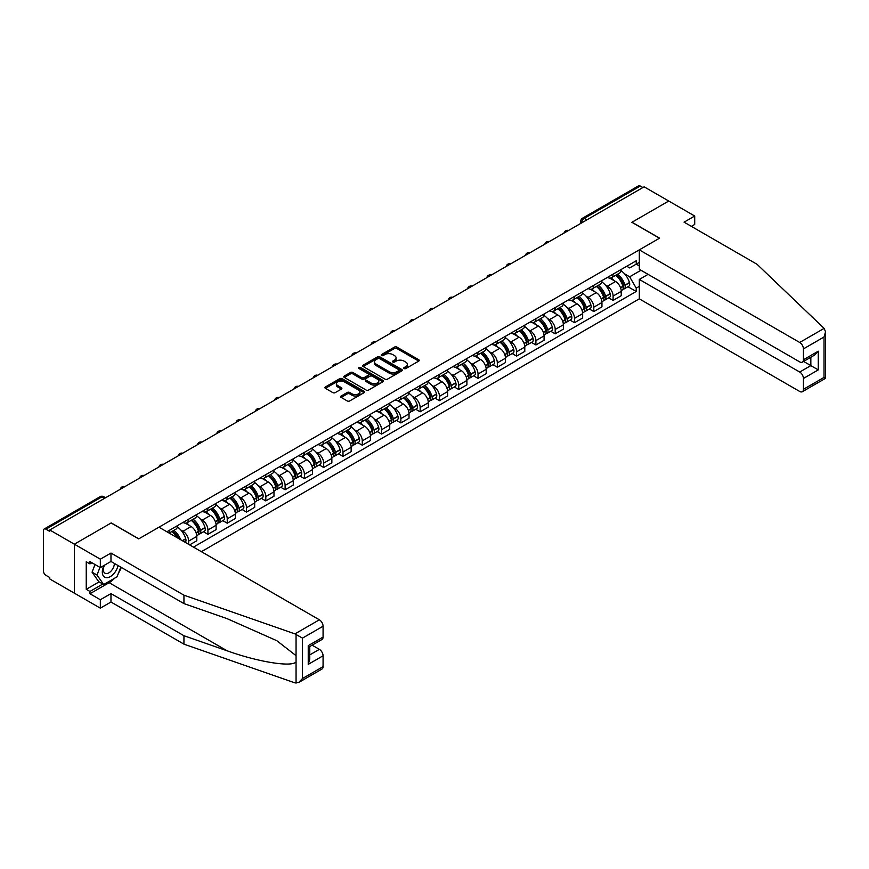 <?xml version="1.0" encoding="UTF-8"?>
<svg xmlns="http://www.w3.org/2000/svg" width="869" height="869" viewBox="0 0 869 869"><rect width="100%" height="100%" fill="white"/><g stroke="black" fill="none" stroke-linecap="round" stroke-linejoin="round"><path stroke-width="1.3" d="M404.118 368.554A1.206 0.695 0 0 0 405.812 368.554L418.717 361.113A1.716 0.988 0 0 0 419.216 360.407A1.716 0.988 0 0 0 418.717 359.712L396.861 347.089A1.716 0.988 0 0 0 394.439 347.089L381.534 354.541A1.206 0.695 0 0 0 383.24 355.519L384.902 354.563A5.496 3.172 0 0 1 392.679 354.563L394.493 355.606A5.496 3.172 0 0 1 396.101 357.854A5.496 3.172 0 0 1 394.493 360.092L392.831 361.059A1.206 0.695 0 0 0 394.526 362.036L396.199 361.08A5.496 3.172 0 0 1 403.966 361.08L405.78 362.123A5.496 3.172 0 0 1 407.398 364.372A5.496 3.172 0 0 1 405.78 366.609L404.118 367.576A1.206 0.695 0 0 0 404.118 368.554L404.118 367.576M341.148 396.014A1.716 0.988 0 0 0 340.637 396.709A1.716 0.988 0 0 0 341.148 397.415L347.274 400.957A1.716 0.988 0 0 0 349.696 400.957L364.024 392.679A1.716 0.988 0 0 0 364.524 391.984A1.716 0.988 0 0 0 364.024 391.278L342.18 378.667A1.716 0.988 0 0 0 339.746 378.667L325.419 386.933A1.716 0.988 0 0 0 324.919 387.639A1.716 0.988 0 0 0 325.419 388.334L332.827 392.614A1.716 0.988 0 0 0 335.26 392.614L341.387 389.073A1.716 0.988 0 0 0 341.886 388.378A1.716 0.988 0 0 0 341.387 387.672L337.715 385.554A4.595 2.65 0 0 1 336.368 383.674A4.595 2.65 0 0 1 339.203 381.23A4.595 2.65 0 0 1 344.211 381.806L358.593 390.105A4.595 2.65 0 0 1 359.94 391.984A4.595 2.65 0 0 1 357.105 394.428A4.595 2.65 0 0 1 352.097 393.863L349.696 392.473A1.716 0.988 0 0 0 347.274 392.473L341.148 396.014L341.148 397.415M49.761 529.981L644.135 186.824L668.739 201.032L631.882 222.301L659.462 238.225L138.801 538.834L111.221 522.91L74.365 544.19L49.761 529.981L49.761 531.404L45.927 529.188A3.498 2.02 -120 0 0 44.178 529.015A3.498 2.02 -120 0 0 43.45 530.622L43.45 571.031A3.498 2.02 -120 0 0 45.927 575.321L49.761 577.527L49.761 578.96L74.365 593.169L74.365 544.19L74.365 593.169L100.337 608.159L100.337 599.74L110.971 593.592L110.971 602.021L100.337 608.159M385.021 379.156A1.716 0.988 0 0 0 387.455 379.156L401.782 370.889A1.716 0.988 0 0 0 402.282 370.183A1.716 0.988 0 0 0 401.782 369.488L379.927 356.866A1.716 0.988 0 0 0 377.504 356.866L363.177 365.143A1.716 0.988 0 0 0 362.677 365.838A1.716 0.988 0 0 0 363.177 366.544L385.021 379.156M359.473 368.814A1.206 0.695 0 0 1 360.689 368.988L360.689 367.554L382.903 380.383A1.716 0.988 0 0 1 383.403 381.089A1.716 0.988 0 0 1 382.903 381.784L368.575 390.062A1.716 0.988 0 0 1 366.153 390.062L344.298 377.439L344.298 376.038A1.716 0.988 0 0 0 343.798 376.744A1.716 0.988 0 0 0 344.298 377.439M344.298 376.038L350.424 372.497A1.716 0.988 0 0 1 352.857 372.497L361.721 377.613A1.716 0.988 0 0 0 364.144 377.613L368.217 375.267A1.716 0.988 0 0 0 368.717 374.572A1.716 0.988 0 0 0 368.217 373.866L358.984 368.543A1.206 0.695 0 0 1 360.689 367.554M201.38 551.685L639.312 298.849L799.708 391.463A5.247 3.031 -120 0 0 802.337 391.713A5.247 3.031 -120 0 0 803.423 389.312L803.423 378.46A5.247 3.031 -120 0 0 799.708 372.041L810.842 365.61L818.261 369.89L803.423 378.46M586.868 219.879L584.272 218.38A3.498 2.02 60 0 0 582.523 218.206L638.552 185.857A3.498 2.02 60 0 1 640.301 186.031L584.272 218.38A3.498 2.02 120 0 0 581.795 222.66L581.795 222.801M642.897 187.53L640.301 186.031M613.09 274.148A8.049 4.649 60 0 1 611.418 277.754L619.586 273.04A8.049 4.649 -120 0 0 621.248 269.433M605.345 285.021L607.398 286.216A8.049 4.649 60 0 1 613.09 296.068L621.248 291.354A8.049 4.649 -120 0 0 615.567 281.502L609.723 278.123M621.248 291.354L621.248 295.71L613.09 300.424L608.658 297.861M611.418 277.754A8.049 4.649 60 0 1 607.464 277.396M613.09 296.068L613.09 300.424M593.799 285.282A8.049 4.649 60 0 1 592.126 288.899L600.294 284.185A8.049 4.649 -120 0 0 601.956 280.568M589.367 309.006L593.799 311.558L601.956 306.844L601.956 302.488A8.049 4.649 -120 0 0 596.264 292.636L590.431 289.268M592.126 288.899A8.049 4.649 60 0 1 588.172 288.53M586.054 296.166L588.107 297.35A8.049 4.649 60 0 1 593.799 307.202L593.799 311.558M574.507 296.416A8.049 4.649 60 0 1 572.834 300.033L581.003 295.319A8.049 4.649 -120 0 0 582.664 291.712M570.075 320.14L574.507 322.692L582.664 317.989L582.664 313.633A8.049 4.649 -120 0 0 576.973 303.781L571.129 300.402M572.834 300.033A8.049 4.649 60 0 1 568.88 299.675M566.751 307.3L568.815 308.484A8.049 4.649 60 0 1 574.507 318.347L574.507 322.692M555.204 307.561A8.049 4.649 60 0 1 553.542 311.167L561.711 306.464A8.049 4.649 -120 0 0 563.373 302.846M550.783 331.285L555.204 333.837L563.373 329.123L563.373 324.767A8.049 4.649 -120 0 0 557.681 314.915L551.837 311.536M553.542 311.167A8.049 4.649 60 0 1 549.577 310.809M547.459 318.434L549.523 319.629A8.049 4.649 60 0 1 555.204 329.481L555.204 333.837M535.912 318.695A8.049 4.649 60 0 1 534.25 322.312L542.408 317.598A8.049 4.649 -120 0 0 544.081 313.991M531.491 342.419L535.912 344.971L544.081 340.257L544.081 335.912A8.049 4.649 -120 0 0 538.389 326.049L532.545 322.681M534.25 322.312A8.049 4.649 60 0 1 530.286 321.943M528.167 329.579L530.231 330.763A8.049 4.649 60 0 1 535.912 340.615L535.912 344.971M516.62 329.84A8.049 4.649 60 0 1 514.959 333.446L523.116 328.732A8.049 4.649 -120 0 0 524.789 325.125M512.199 353.553L516.62 356.116L524.789 351.402L524.789 347.046A8.049 4.649 -120 0 0 519.097 337.194L513.253 333.815M514.959 333.446A8.049 4.649 60 0 1 510.994 333.088M508.876 340.713L510.939 341.908A8.049 4.649 60 0 1 516.62 351.76L516.62 356.116M497.329 340.974A8.049 4.649 60 0 1 495.667 344.591L503.824 339.877A8.049 4.649 -120 0 0 505.497 336.26M492.908 364.698L497.329 367.25L505.497 362.536L505.497 358.18A8.049 4.649 -120 0 0 499.805 348.328L493.961 344.96M495.667 344.591A8.049 4.649 60 0 1 491.702 344.222M489.584 351.858L491.637 353.042A8.049 4.649 60 0 1 497.329 362.894L497.329 367.25M478.037 352.119A8.049 4.649 60 0 1 476.375 355.725L484.533 351.011A8.049 4.649 -120 0 0 486.195 347.404M473.616 375.832L478.037 378.395L486.195 373.681L486.195 369.325A8.049 4.649 -120 0 0 480.514 359.473L474.67 356.094M476.375 355.725A8.049 4.649 60 0 1 472.41 355.367M470.292 362.992L472.345 364.187A8.049 4.649 60 0 1 478.037 374.039L478.037 378.395M458.745 363.253A8.049 4.649 60 0 1 457.083 366.87L465.241 362.156A8.049 4.649 -120 0 0 466.903 358.539M454.313 386.977L458.745 389.529L466.903 384.815L466.903 380.459A8.049 4.649 -120 0 0 461.222 370.607L455.378 367.239M457.083 366.87A8.049 4.649 60 0 1 453.118 366.501M451 374.137L453.053 375.321A8.049 4.649 60 0 1 458.745 385.173L458.745 389.529M439.453 374.387A8.049 4.649 60 0 1 437.78 378.004L445.949 373.29A8.049 4.649 -120 0 0 447.611 369.683M435.021 398.111L439.453 400.663L447.611 395.96L447.611 391.604A8.049 4.649 -120 0 0 441.93 381.752L436.086 378.373M437.78 378.004A8.049 4.649 60 0 1 433.827 377.646M431.708 385.271L433.761 386.455A8.049 4.649 60 0 1 439.453 396.318L439.453 400.663M420.161 385.532A8.049 4.649 60 0 1 418.489 389.138L426.657 384.435A8.049 4.649 -120 0 0 428.319 380.818M415.73 409.256L420.161 411.808L428.319 407.094L428.319 402.738A8.049 4.649 -120 0 0 422.627 392.886L416.794 389.508M418.489 389.138A8.049 4.649 60 0 1 414.535 388.78M412.417 396.405L414.47 397.6A8.049 4.649 60 0 1 420.161 407.452L420.161 411.808M400.87 396.666A8.049 4.649 60 0 1 399.197 400.283L407.365 395.569A8.049 4.649 -120 0 0 409.027 391.962M396.438 420.39L400.87 422.942L409.027 418.228L409.027 413.883A8.049 4.649 -120 0 0 403.335 404.02L397.491 400.652M399.197 400.283A8.049 4.649 60 0 1 395.243 399.914M393.114 407.55L395.178 408.734A8.049 4.649 60 0 1 400.87 418.586L400.87 422.942M381.567 407.811A8.049 4.649 60 0 1 379.905 411.417L388.074 406.703A8.049 4.649 -120 0 0 389.736 403.097M377.146 431.524L381.567 434.087L389.736 429.373L389.736 425.017A8.049 4.649 -120 0 0 384.044 415.165L378.2 411.787M379.905 411.417A8.049 4.649 60 0 1 375.94 411.059M373.822 418.684L375.886 419.879A8.049 4.649 60 0 1 381.567 429.731L381.567 434.087M362.275 418.945A8.049 4.649 60 0 1 360.613 422.562L368.771 417.848A8.049 4.649 -120 0 0 370.444 414.231M357.854 442.669L362.275 445.221L370.444 440.507L370.444 436.151A8.049 4.649 -120 0 0 364.752 426.299L358.908 422.931M360.613 422.562A8.049 4.649 60 0 1 356.648 422.193M354.53 429.829L356.594 431.013A8.049 4.649 60 0 1 362.275 440.865L362.275 445.221M342.983 430.09A8.049 4.649 60 0 1 341.321 433.696L349.479 428.982A8.049 4.649 -120 0 0 351.152 425.375M338.562 453.803L342.983 456.366L351.152 451.652L351.152 447.296A8.049 4.649 -120 0 0 345.46 437.444L339.616 434.065M341.321 433.696A8.049 4.649 60 0 1 337.357 433.338M335.238 440.963L337.302 442.158A8.049 4.649 60 0 1 342.983 452.01L342.983 456.366M323.692 441.224A8.049 4.649 60 0 1 322.03 444.841L330.187 440.127A8.049 4.649 -120 0 0 331.86 436.51M319.271 464.948L323.692 467.5L331.86 462.786L331.86 458.43A8.049 4.649 -120 0 0 326.168 448.578L320.324 445.21M322.03 444.841A8.049 4.649 60 0 1 318.065 444.472M315.947 452.108L318 453.292A8.049 4.649 60 0 1 323.692 463.144L323.692 467.5M304.4 452.358A8.049 4.649 60 0 1 302.738 455.975L310.896 451.261A8.049 4.649 -120 0 0 312.558 447.654M299.979 476.082L304.4 478.634L312.558 473.931L312.558 469.575A8.049 4.649 -120 0 0 306.876 459.723L301.032 456.344M302.738 455.975A8.049 4.649 60 0 1 298.773 455.617M296.655 463.242L298.708 464.426A8.049 4.649 60 0 1 304.4 474.289L304.4 478.634M285.108 463.503A8.049 4.649 60 0 1 283.446 467.109L291.604 462.406A8.049 4.649 -120 0 0 293.266 458.789M280.676 487.227L285.108 489.779L293.266 485.065L293.266 480.709A8.049 4.649 -120 0 0 287.585 470.857L281.741 467.479M283.446 467.109A8.049 4.649 60 0 1 279.481 466.751M277.363 474.376L279.416 475.571A8.049 4.649 60 0 1 285.108 485.423L285.108 489.779M265.816 474.637A8.049 4.649 60 0 1 264.143 478.254L272.312 473.54A8.049 4.649 -120 0 0 273.974 469.933M261.384 498.361L265.816 500.913L273.974 496.199L273.974 491.854A8.049 4.649 -120 0 0 268.293 481.991L262.449 478.623M264.143 478.254A8.049 4.649 60 0 1 260.189 477.885M258.071 485.521L260.124 486.705A8.049 4.649 60 0 1 265.816 496.557L265.816 500.913M246.524 485.782A8.049 4.649 60 0 1 244.852 489.388L253.02 484.674A8.049 4.649 -120 0 0 254.682 481.068M242.093 509.495L246.524 512.058L254.682 507.344L254.682 502.988A8.049 4.649 -120 0 0 248.99 493.136L243.157 489.758M244.852 489.388A8.049 4.649 60 0 1 240.898 489.03M238.779 496.655L240.832 497.85A8.049 4.649 60 0 1 246.524 507.702L246.524 512.058M227.233 496.916A8.049 4.649 60 0 1 225.56 500.533L233.728 495.819A8.049 4.649 -120 0 0 235.39 492.202M222.801 520.64L227.233 523.192L235.39 518.478L235.39 514.122A8.049 4.649 -120 0 0 229.698 504.27L223.854 500.902M225.56 500.533A8.049 4.649 60 0 1 221.606 500.164M219.477 507.8L221.541 508.984A8.049 4.649 60 0 1 227.233 518.836L227.233 523.192M207.93 508.061A8.049 4.649 60 0 1 206.268 511.667L214.437 506.953A8.049 4.649 -120 0 0 216.099 503.347M203.509 531.774L207.93 534.337L216.099 529.623L216.099 525.267A8.049 4.649 -120 0 0 210.407 515.415L204.563 512.037M206.268 511.667A8.049 4.649 60 0 1 202.303 511.309M200.185 518.934L202.249 520.129A8.049 4.649 60 0 1 207.93 529.981L207.93 534.337M188.638 519.195A8.049 4.649 60 0 1 186.976 522.812L195.134 518.098A8.049 4.649 -120 0 0 196.807 514.481M189.638 544.896L196.807 540.757L196.807 536.401A8.049 4.649 -120 0 0 191.115 526.549L185.271 523.181M186.976 522.812A8.049 4.649 60 0 1 183.011 522.443M180.893 530.079L182.957 531.263A8.049 4.649 60 0 1 188.638 541.115L188.638 544.331M169.173 533.088L175.842 529.232A8.049 4.649 -120 0 0 177.515 525.626M169.346 530.329A8.049 4.649 60 0 1 168.749 532.849M639.312 265.936L636.217 264.143L629.656 267.934L626.755 266.251M624.637 273.887L629.656 276.787L640.974 270.248M639.312 286.357L636.217 288.139L629.656 276.787M193.461 547.112L636.217 291.495L636.217 288.139M639.312 262.362L636.217 264.143L636.217 260.787L166.881 531.763M627.95 286.727L636.217 291.495M404.596 368.728L405.78 368.043A5.496 3.172 0 0 0 407.398 365.795L407.398 364.372M396.101 357.854L396.101 359.277A5.496 3.172 0 0 1 394.493 361.526L393.309 362.21M418.717 359.712L418.717 361.113L396.861 348.523A1.716 0.988 0 0 0 394.439 348.523L382.012 355.693M401.76 370.9L379.927 358.3A1.716 0.988 0 0 0 377.504 358.3L363.199 366.555L363.177 365.143M398.741 370.683A1.206 0.695 0 0 0 398.741 369.694L379.568 358.625A1.206 0.695 0 0 0 377.863 358.625L376.103 359.636A5.496 3.172 0 0 0 374.496 361.884A5.496 3.172 0 0 0 376.103 364.122L389.214 371.693A5.496 3.172 0 0 0 396.981 371.693L398.741 370.683L398.741 372.106A1.206 0.695 0 0 0 399.099 371.617L399.099 370.183M374.496 361.884L374.496 363.307A5.496 3.172 0 0 0 376.103 365.556L376.103 364.122M398.741 372.106L396.981 373.127A5.496 3.172 0 0 1 389.214 373.127L376.103 365.556M344.32 377.45L350.424 373.931L350.424 372.497M368.717 374.572L368.717 375.995A1.716 0.988 0 0 1 368.217 376.701L364.144 379.047A1.716 0.988 0 0 1 361.721 379.047L352.857 373.931A1.716 0.988 0 0 0 350.424 373.931M360.689 368.988L382.881 381.795M370.911 382.925A4.595 2.65 0 0 0 375.919 383.501A4.595 2.65 0 0 0 378.754 381.046A4.595 2.65 0 0 0 377.407 379.177L372.345 376.244A1.716 0.988 0 0 0 369.912 376.244L365.849 378.602A1.716 0.988 0 0 0 365.338 379.297A1.716 0.988 0 0 0 365.849 380.003L370.911 382.925L370.911 384.359A4.595 2.65 0 0 0 375.919 384.924A4.595 2.65 0 0 0 378.754 382.479L378.754 381.046M365.338 379.297L365.338 380.731A1.716 0.988 0 0 0 365.849 381.426L365.849 380.003M370.911 384.359L365.849 381.426M359.94 391.984L359.94 393.407A4.595 2.65 0 0 1 357.105 395.862A4.595 2.65 0 0 1 352.097 395.286L349.696 393.907A1.716 0.988 0 0 0 347.274 393.907L341.169 397.426M336.368 383.674L336.368 385.108A4.595 2.65 0 0 0 337.715 386.977L337.715 385.554M341.365 389.084L337.715 386.977M364.024 391.278L364.024 392.679L342.18 380.101A1.716 0.988 0 0 0 339.746 380.101L325.44 388.356L325.419 386.933M616.121 275.038A11.015 6.365 60 0 1 616.175 275.071A11.015 6.365 60 0 1 623.431 284.956L623.497 285.184A2.14 1.238 60 0 1 623.16 286.868A2.14 1.238 60 0 1 623.106 286.9M615.643 275.321A13.296 7.68 60 0 1 622.943 286.281L623.008 286.509A4.421 2.553 60 0 1 622.313 289.985L621.216 290.615M623.073 289.008A4.421 2.553 -120 0 0 624.29 288.845A4.421 2.553 -120 0 0 624.996 285.369L624.93 285.141A13.296 7.68 -120 0 0 617.62 274.18M621.085 270.846A13.296 7.68 60 0 1 629.438 282.534L629.504 282.762A4.421 2.553 60 0 1 628.808 286.238L624.29 288.845M611.113 277.906A13.296 7.68 60 0 1 613.883 280.535M620.347 280.546L622.041 281.523M824.127 328.384L825.55 331.839L824.018 337.009L803.423 348.903A5.247 3.031 -120 0 0 799.708 342.473L824.127 328.384L757.04 264.285L684.077 222.16L694.711 216.023L668.739 201.032L632.013 222.236L659.593 238.16L639.312 249.87L799.708 342.473M694.711 216.023L694.711 224.452L691.376 226.374M639.312 298.849L639.312 279.427L799.708 372.041M639.312 249.87L639.312 269.292L799.708 361.895A5.247 3.031 -120 0 0 802.337 362.156A5.247 3.031 -120 0 0 803.423 359.755L803.423 348.903M648.089 274.354L639.312 279.427M803.597 361.428L810.842 365.61L810.842 357.246M803.423 359.755L818.261 351.185L814.557 355.106L802.337 362.156M803.423 389.312L824.018 377.428L824.79 377.874M110.971 593.592L183.946 635.728L183.946 644.146L294.949 682.882L298.773 682.447L302.488 678.526L323.072 666.642A5.247 3.031 60 0 1 321.986 669.043L298.773 682.447M183.946 635.728L227.07 650.772C257.713 661.906 292.027 667.435 296.057 661.885L296.057 655.66L276.798 640.692L227.07 618.641L183.946 603.597L110.971 561.461L100.337 567.609L89.952 561.613L89.952 563.894L86.237 561.754L86.237 589.312L89.952 591.452L102.814 584.022M183.946 644.146L110.971 602.021M323.072 626.223L302.488 638.118L294.949 633.892L183.946 595.167L110.971 553.042L100.337 559.18L74.365 544.19L111.102 522.975L138.682 538.899L158.962 527.19L319.368 619.803A5.247 3.031 60 0 1 323.072 626.223L323.072 637.086A5.247 3.031 60 0 1 321.986 639.486L309.766 646.536L309.766 659.18L308.234 664.361L308.234 645.645C310.233 646.808 310.233 646.808 308.234 645.645L323.072 637.086M100.337 559.18L100.337 567.609M114.578 578.243A19.672 11.362 -60 0 1 109.125 582.675L89.952 593.744L100.337 599.74M89.952 593.744L89.952 591.452M110.971 553.042L110.971 561.461M183.946 595.167L183.946 603.597M309.766 654.9L319.368 649.36A5.247 3.031 60 0 1 323.072 655.791L323.072 666.642M319.368 649.36L312.123 645.178M121.269 567.414A19.672 11.362 -60 0 1 118.477 573.095M91.929 562.754L89.952 563.894M86.237 589.312L99.109 581.882M103.878 565.567A11.373 6.561 120 0 0 102.314 571.965A11.373 6.561 120 0 0 109.19 577.179A11.373 6.561 120 0 0 118.054 565.556M104.486 565.208A7.788 4.497 120 0 0 103.389 569.651A7.788 4.497 120 0 0 104.997 573.214A7.788 4.497 120 0 0 110.939 571.194A7.788 4.497 120 0 0 114.393 563.438M120.791 567.131L117.033 576.82L103.683 584.533L98.729 581.676L92.06 572.171L95.025 564.535M103.683 584.533L97.002 575.028L99.968 567.392M92.06 572.171L97.002 575.028M596.829 286.183A11.015 6.365 60 0 1 596.884 286.216A11.015 6.365 60 0 1 604.14 296.101L604.205 296.329A2.14 1.238 60 0 1 603.868 298.013A2.14 1.238 60 0 1 603.814 298.034M596.351 286.455A13.296 7.68 60 0 1 603.651 297.426L603.716 297.654A4.421 2.553 60 0 1 603.021 301.119L601.924 301.749M603.781 300.142A4.421 2.553 -120 0 0 604.998 299.979A4.421 2.553 -120 0 0 605.704 296.514L605.639 296.286A13.296 7.68 -120 0 0 598.328 285.314M601.793 281.98A13.296 7.68 60 0 1 610.147 293.679L610.212 293.907A4.421 2.553 60 0 1 609.517 297.372L604.998 299.979M591.811 289.051A13.296 7.68 60 0 1 594.592 291.669M601.055 291.691L602.749 292.668M577.537 297.317A11.015 6.365 60 0 1 577.592 297.35A11.015 6.365 60 0 1 584.848 307.235L584.913 307.463A2.14 1.238 60 0 1 584.576 309.147A2.14 1.238 60 0 1 584.522 309.168M577.059 297.6A13.296 7.68 60 0 1 584.359 308.56L584.424 308.788A4.421 2.553 60 0 1 583.729 312.264L582.632 312.894M584.489 311.287A4.421 2.553 -120 0 0 585.706 311.113A4.421 2.553 -120 0 0 586.401 307.648L586.336 307.42A13.296 7.68 -120 0 0 579.036 296.448M582.502 293.125A13.296 7.68 60 0 1 590.855 304.813L590.92 305.041A4.421 2.553 60 0 1 590.225 308.506L585.706 311.113M572.519 300.185A13.296 7.68 60 0 1 575.3 302.803M581.763 302.825L583.457 303.802M558.246 308.452A11.015 6.365 60 0 1 558.3 308.484A11.015 6.365 60 0 1 565.556 318.38L565.621 318.608A2.14 1.238 60 0 1 565.274 320.292A2.14 1.238 60 0 1 565.23 320.313M557.768 308.734A13.296 7.68 60 0 1 565.067 319.705L565.132 319.933A4.421 2.553 60 0 1 564.437 323.398L563.34 324.028M565.187 322.421A4.421 2.553 -120 0 0 566.414 322.258A4.421 2.553 -120 0 0 567.109 318.793L567.044 318.565A13.296 7.68 -120 0 0 559.745 307.593M563.21 304.259A13.296 7.68 60 0 1 571.563 315.958L571.628 316.186A4.421 2.553 60 0 1 570.933 319.651L566.414 322.258M553.227 311.33A13.296 7.68 60 0 1 556.008 313.948M562.471 313.97L564.166 314.947M538.954 319.596A11.015 6.365 60 0 1 539.008 319.629A11.015 6.365 60 0 1 546.253 329.514L546.319 329.742A2.14 1.238 60 0 1 545.982 331.426A2.14 1.238 60 0 1 545.938 331.447M538.476 319.868A13.296 7.68 60 0 1 545.775 330.839L545.841 331.067A4.421 2.553 60 0 1 545.145 334.532L544.048 335.173M545.895 333.566A4.421 2.553 -120 0 0 547.122 333.392A4.421 2.553 -120 0 0 547.818 329.927L547.752 329.699A13.296 7.68 -120 0 0 540.453 318.727M543.907 315.404A13.296 7.68 60 0 1 552.271 327.092L552.336 327.32A4.421 2.553 60 0 1 551.641 330.785L547.122 333.392M533.935 322.464A13.296 7.68 60 0 1 536.716 325.082M543.179 325.104L544.874 326.081M519.662 330.731A11.015 6.365 60 0 1 519.716 330.763A11.015 6.365 60 0 1 526.962 340.648L527.027 340.887A2.14 1.238 60 0 1 526.69 342.56A2.14 1.238 60 0 1 526.647 342.592M519.173 331.013A13.296 7.68 60 0 1 526.484 341.984L526.549 342.212A4.421 2.553 60 0 1 525.854 345.677L524.757 346.307M526.603 344.7A4.421 2.553 -120 0 0 527.831 344.537A4.421 2.553 -120 0 0 528.526 341.061L528.461 340.833A13.296 7.68 -120 0 0 521.161 329.872M524.615 326.538A13.296 7.68 60 0 1 532.979 338.226L533.045 338.465A4.421 2.553 60 0 1 532.339 341.93L527.831 344.537M514.644 333.598A13.296 7.68 60 0 1 517.424 336.227M523.888 336.238L525.582 337.215M500.37 341.875A11.015 6.365 60 0 1 500.425 341.908A11.015 6.365 60 0 1 507.67 351.793L507.735 352.021A2.14 1.238 60 0 1 507.398 353.705A2.14 1.238 60 0 1 507.355 353.726M499.881 342.147A13.296 7.68 60 0 1 507.192 353.118L507.257 353.346A4.421 2.553 60 0 1 506.562 356.811L505.454 357.452M507.311 355.834A4.421 2.553 -120 0 0 508.539 355.671A4.421 2.553 -120 0 0 509.234 352.206L509.169 351.978A13.296 7.68 -120 0 0 501.858 341.006M505.323 337.672A13.296 7.68 60 0 1 513.688 349.371L513.753 349.599A4.421 2.553 60 0 1 513.047 353.064L508.539 355.671M495.352 344.743A13.296 7.68 60 0 1 498.122 347.361M504.585 347.383L506.279 348.36M481.078 353.01A11.015 6.365 60 0 1 481.133 353.042A11.015 6.365 60 0 1 488.378 362.927L488.443 363.155A2.14 1.238 60 0 1 488.106 364.839A2.14 1.238 60 0 1 488.052 364.871M480.59 353.292A13.296 7.68 60 0 1 487.9 364.252L487.965 364.48A4.421 2.553 60 0 1 487.259 367.956L486.162 368.586M488.02 366.979A4.421 2.553 -120 0 0 489.247 366.816A4.421 2.553 -120 0 0 489.942 363.34L489.877 363.112A13.296 7.68 -120 0 0 482.567 352.151M486.032 348.817A13.296 7.68 60 0 1 494.385 360.505L494.45 360.733A4.421 2.553 60 0 1 493.755 364.209L489.247 366.816M476.06 355.877A13.296 7.68 60 0 1 478.83 358.506M485.293 358.517L486.988 359.494M461.776 364.154A11.015 6.365 60 0 1 461.841 364.187A11.015 6.365 60 0 1 469.086 374.072L469.151 374.3A2.14 1.238 60 0 1 468.815 375.984A2.14 1.238 60 0 1 468.76 376.005M461.298 364.426A13.296 7.68 60 0 1 468.608 375.397L468.673 375.625A4.421 2.553 60 0 1 467.967 379.09L466.87 379.72M468.728 378.113A4.421 2.553 -120 0 0 469.944 377.95A4.421 2.553 -120 0 0 470.65 374.485L470.585 374.257A13.296 7.68 -120 0 0 463.275 363.285M466.74 359.951A13.296 7.68 60 0 1 475.093 371.65L475.158 371.878A4.421 2.553 60 0 1 474.463 375.343L469.944 377.95M456.768 367.022A13.296 7.68 60 0 1 459.538 369.64M466.001 369.662L467.696 370.639M442.484 375.289A11.015 6.365 60 0 1 442.538 375.321A11.015 6.365 60 0 1 449.794 385.206L449.86 385.434A2.14 1.238 60 0 1 449.523 387.118A2.14 1.238 60 0 1 449.469 387.139M442.006 375.571A13.296 7.68 60 0 1 449.306 386.531L449.371 386.759A4.421 2.553 60 0 1 448.676 390.235L447.578 390.865M449.436 389.258A4.421 2.553 -120 0 0 450.653 389.084A4.421 2.553 -120 0 0 451.359 385.619L451.293 385.391A13.296 7.68 -120 0 0 443.983 374.42M447.448 371.096A13.296 7.68 60 0 1 455.801 382.784L455.867 383.012A4.421 2.553 60 0 1 455.171 386.477L450.653 389.084M437.476 378.156A13.296 7.68 60 0 1 440.246 380.774M446.709 380.796L448.404 381.773M423.192 386.423A11.015 6.365 60 0 1 423.246 386.455A11.015 6.365 60 0 1 430.503 396.351L430.568 396.579A2.14 1.238 60 0 1 430.231 398.263A2.14 1.238 60 0 1 430.177 398.284M422.714 386.705A13.296 7.68 60 0 1 430.014 397.676L430.079 397.904A4.421 2.553 60 0 1 429.384 401.369L428.287 401.999M430.144 400.392A4.421 2.553 -120 0 0 431.361 400.229A4.421 2.553 -120 0 0 432.067 396.764L432.002 396.536A13.296 7.68 -120 0 0 424.691 385.564M428.156 382.23A13.296 7.68 60 0 1 436.51 393.929L436.575 394.157A4.421 2.553 60 0 1 435.88 397.622L431.361 400.229M418.174 389.301A13.296 7.68 60 0 1 420.954 391.919M427.418 391.941L429.112 392.918M403.9 397.567A11.015 6.365 60 0 1 403.955 397.6A11.015 6.365 60 0 1 411.211 407.485L411.276 407.713A2.14 1.238 60 0 1 410.939 409.397A2.14 1.238 60 0 1 410.885 409.418M403.422 397.839A13.296 7.68 60 0 1 410.722 408.81L410.787 409.038A4.421 2.553 60 0 1 410.092 412.503L408.995 413.144M410.852 411.537A4.421 2.553 -120 0 0 412.069 411.363A4.421 2.553 -120 0 0 412.764 407.898L412.699 407.67A13.296 7.68 -120 0 0 405.399 396.698M408.864 393.375A13.296 7.68 60 0 1 417.218 405.063L417.283 405.291A4.421 2.553 60 0 1 416.588 408.756L412.069 411.363M398.882 400.435A13.296 7.68 60 0 1 401.663 403.053M408.126 403.075L409.82 404.052M384.609 408.702A11.015 6.365 60 0 1 384.663 408.734A11.015 6.365 60 0 1 391.919 418.619L391.984 418.858A2.14 1.238 60 0 1 391.637 420.531A2.14 1.238 60 0 1 391.593 420.563M384.131 408.984A13.296 7.68 60 0 1 391.43 419.955L391.495 420.183A4.421 2.553 60 0 1 390.8 423.648L389.703 424.278M391.55 422.671A4.421 2.553 -120 0 0 392.777 422.508A4.421 2.553 -120 0 0 393.472 419.032L393.407 418.804A13.296 7.68 -120 0 0 386.108 407.843M389.573 404.509A13.296 7.68 60 0 1 397.926 416.197L397.991 416.436A4.421 2.553 60 0 1 397.296 419.901L392.777 422.508M379.59 411.569A13.296 7.68 60 0 1 382.371 414.198M388.834 414.209L390.529 415.186M365.317 419.846A11.015 6.365 60 0 1 365.371 419.879A11.015 6.365 60 0 1 372.616 429.764L372.682 429.992A2.14 1.238 60 0 1 372.345 431.676A2.14 1.238 60 0 1 372.301 431.697M364.839 420.118A13.296 7.68 60 0 1 372.138 431.089L372.204 431.317A4.421 2.553 60 0 1 371.508 434.782L370.411 435.423M372.258 433.805A4.421 2.553 -120 0 0 373.485 433.642A4.421 2.553 -120 0 0 374.181 430.177L374.115 429.949A13.296 7.68 -120 0 0 366.816 418.977M370.27 415.643A13.296 7.68 60 0 1 378.634 427.342L378.699 427.57A4.421 2.553 60 0 1 378.004 431.035L373.485 433.642M360.298 422.714A13.296 7.68 60 0 1 363.079 425.332M369.542 425.354L371.237 426.331M346.025 430.981A11.015 6.365 60 0 1 346.079 431.013A11.015 6.365 60 0 1 353.325 440.898L353.39 441.126A2.14 1.238 60 0 1 353.053 442.81A2.14 1.238 60 0 1 353.01 442.842M345.536 431.263A13.296 7.68 60 0 1 352.847 442.223L352.912 442.451A4.421 2.553 60 0 1 352.217 445.927L351.119 446.557M352.966 444.95A4.421 2.553 -120 0 0 354.194 444.787A4.421 2.553 -120 0 0 354.889 441.311L354.824 441.083A13.296 7.68 -120 0 0 347.524 430.122M350.978 426.788A13.296 7.68 60 0 1 359.342 438.476L359.408 438.704A4.421 2.553 60 0 1 358.701 442.18L354.194 444.787M341.006 433.848A13.296 7.68 60 0 1 343.787 436.477M350.25 436.488L351.945 437.465M326.733 442.125A11.015 6.365 60 0 1 326.787 442.158A11.015 6.365 60 0 1 334.033 452.043L334.098 452.271A2.14 1.238 60 0 1 333.761 453.955A2.14 1.238 60 0 1 333.718 453.976M326.244 442.397A13.296 7.68 60 0 1 333.555 453.368L333.62 453.596A4.421 2.553 60 0 1 332.925 457.061L331.817 457.691M333.674 456.084A4.421 2.553 -120 0 0 334.902 455.921A4.421 2.553 -120 0 0 335.597 452.456L335.532 452.228A13.296 7.68 -120 0 0 328.221 441.256M331.686 437.922A13.296 7.68 60 0 1 340.051 449.621L340.116 449.849A4.421 2.553 60 0 1 339.41 453.314L334.902 455.921M321.715 444.993A13.296 7.68 60 0 1 324.485 447.611M330.948 447.633L332.642 448.61M307.441 453.26A11.015 6.365 60 0 1 307.496 453.292A11.015 6.365 60 0 1 314.741 463.177L314.806 463.405A2.14 1.238 60 0 1 314.469 465.089A2.14 1.238 60 0 1 314.415 465.111M306.953 453.542A13.296 7.68 60 0 1 314.263 464.502L314.328 464.73A4.421 2.553 60 0 1 313.622 468.206L312.525 468.836M314.382 467.229A4.421 2.553 -120 0 0 315.61 467.055A4.421 2.553 -120 0 0 316.305 463.59L316.24 463.362A13.296 7.68 -120 0 0 308.929 452.391M312.395 449.067A13.296 7.68 60 0 1 320.748 460.755L320.813 460.983A4.421 2.553 60 0 1 320.118 464.448L315.61 467.055M302.423 456.127A13.296 7.68 60 0 1 305.193 458.745M311.656 458.767L313.351 459.744M288.139 464.394A11.015 6.365 60 0 1 288.204 464.426A11.015 6.365 60 0 1 295.449 474.322L295.514 474.55A2.14 1.238 60 0 1 295.178 476.234A2.14 1.238 60 0 1 295.123 476.255M287.661 464.676A13.296 7.68 60 0 1 294.971 475.647L295.036 475.875A4.421 2.553 60 0 1 294.33 479.34L293.233 479.97M295.091 478.363A4.421 2.553 -120 0 0 296.307 478.2A4.421 2.553 -120 0 0 297.013 474.735L296.948 474.507A13.296 7.68 -120 0 0 289.638 463.535M293.103 460.201A13.296 7.68 60 0 1 301.456 471.9L301.521 472.128A4.421 2.553 60 0 1 300.826 475.593L296.307 478.2M283.131 467.272A13.296 7.68 60 0 1 285.901 469.89M292.364 469.912L294.059 470.889M268.847 475.539A11.015 6.365 60 0 1 268.901 475.571A11.015 6.365 60 0 1 276.157 485.456L276.223 485.684A2.14 1.238 60 0 1 275.886 487.368A2.14 1.238 60 0 1 275.831 487.39M268.369 475.821A13.296 7.68 60 0 1 275.669 486.781L275.734 487.009A4.421 2.553 60 0 1 275.038 490.474L273.941 491.115M275.799 489.508A4.421 2.553 -120 0 0 277.015 489.334A4.421 2.553 -120 0 0 277.722 485.869L277.656 485.641A13.296 7.68 -120 0 0 270.346 474.67M273.811 471.346A13.296 7.68 60 0 1 282.164 483.034L282.229 483.262A4.421 2.553 60 0 1 281.534 486.727L277.015 489.334M263.839 478.406A13.296 7.68 60 0 1 266.609 481.024M273.072 481.046L274.767 482.023M249.555 486.673A11.015 6.365 60 0 1 249.609 486.705A11.015 6.365 60 0 1 256.866 496.59L256.931 496.829A2.14 1.238 60 0 1 256.594 498.502A2.14 1.238 60 0 1 256.54 498.534M249.077 486.955A13.296 7.68 60 0 1 256.377 497.926L256.442 498.154A4.421 2.553 60 0 1 255.747 501.619L254.65 502.249M256.507 500.642A4.421 2.553 -120 0 0 257.724 500.479A4.421 2.553 -120 0 0 258.43 497.003L258.365 496.775A13.296 7.68 -120 0 0 251.054 485.814M254.519 482.48A13.296 7.68 60 0 1 262.873 494.168L262.938 494.407A4.421 2.553 60 0 1 262.242 497.872L257.724 500.479M244.537 489.54A13.296 7.68 60 0 1 247.317 492.169M253.781 492.18L255.475 493.157M230.263 497.818A11.015 6.365 60 0 1 230.318 497.85A11.015 6.365 60 0 1 237.574 507.735L237.639 507.963A2.14 1.238 60 0 1 237.302 509.647A2.14 1.238 60 0 1 237.248 509.668M229.785 498.089A13.296 7.68 60 0 1 237.085 509.06L237.15 509.288A4.421 2.553 60 0 1 236.455 512.753L235.358 513.394M237.215 511.776A4.421 2.553 -120 0 0 238.432 511.613A4.421 2.553 -120 0 0 239.127 508.148L239.062 507.92A13.296 7.68 -120 0 0 231.762 496.949M235.227 493.614A13.296 7.68 60 0 1 243.581 505.313L243.646 505.541A4.421 2.553 60 0 1 242.951 509.006L238.432 511.613M225.245 500.685A13.296 7.68 60 0 1 228.026 503.303M234.489 503.325L236.183 504.302M210.971 508.952A11.015 6.365 60 0 1 211.026 508.984A11.015 6.365 60 0 1 218.282 518.869L218.347 519.097A2.14 1.238 60 0 1 218 520.781A2.14 1.238 60 0 1 217.956 520.813M210.494 509.234A13.296 7.68 60 0 1 217.793 520.194L217.858 520.422A4.421 2.553 60 0 1 217.163 523.898L216.066 524.528M217.913 522.921A4.421 2.553 -120 0 0 219.14 522.758A4.421 2.553 -120 0 0 219.835 519.282L219.77 519.054A13.296 7.68 -120 0 0 212.47 508.093M215.936 504.759A13.296 7.68 60 0 1 224.289 516.447L224.354 516.675A4.421 2.553 60 0 1 223.659 520.151L219.14 522.758M205.953 511.819A13.296 7.68 60 0 1 208.734 514.448M215.197 514.459L216.892 515.436M191.68 520.096A11.015 6.365 60 0 1 191.734 520.129A11.015 6.365 60 0 1 198.979 530.014L199.044 530.242A2.14 1.238 60 0 1 198.708 531.926A2.14 1.238 60 0 1 198.664 531.947M191.202 520.368A13.296 7.68 60 0 1 198.501 531.339L198.566 531.567A4.421 2.553 60 0 1 197.871 535.032L196.774 535.662M198.621 534.055A4.421 2.553 -120 0 0 199.848 533.892A4.421 2.553 -120 0 0 200.543 530.427L200.478 530.199A13.296 7.68 -120 0 0 193.179 519.227M196.633 515.893A13.296 7.68 60 0 1 204.997 527.592L205.062 527.82A4.421 2.553 60 0 1 204.367 531.285L199.848 533.892M186.661 522.964A13.296 7.68 60 0 1 189.442 525.582M195.905 525.604L197.6 526.581M172.388 531.231A11.015 6.365 60 0 1 172.442 531.263A11.015 6.365 60 0 1 178.742 538.617M177.341 527.038A13.296 7.68 60 0 1 185.705 538.726L185.77 538.954A4.421 2.553 60 0 1 185.195 542.343M180.654 539.714A13.296 7.68 -120 0 0 173.887 530.362M171.899 531.513A13.296 7.68 60 0 1 177.2 537.726M176.613 536.738L178.308 537.715M581.926 222.736L581.795 222.66A3.498 2.02 0 0 1 580.774 221.237L580.774 223.398M188.638 541.115L196.807 536.401M207.93 529.981L216.099 525.267M227.233 518.836L235.39 514.122M246.524 507.702L254.682 502.988M265.816 496.557L273.974 491.854M285.108 485.423L293.266 480.709M304.4 474.289L312.558 469.575M323.692 463.144L331.86 458.43M342.983 452.01L351.152 447.296M362.275 440.865L370.444 436.151M381.567 429.731L389.736 425.017M400.87 418.586L409.027 413.883M420.161 407.452L428.319 402.738M439.453 396.318L447.611 391.604M458.745 385.173L466.903 380.459M478.037 374.039L486.195 369.325M497.329 362.894L505.497 358.18M516.62 351.76L524.789 347.046M535.912 340.615L544.081 335.912M555.204 329.481L563.373 324.767M574.507 318.347L582.664 313.633M593.799 307.202L601.956 302.488M182.957 531.263L191.115 526.549M202.249 520.129L210.407 515.415M221.541 508.984L229.698 504.27M240.832 497.85L248.99 493.136M260.124 486.705L268.293 481.991M279.416 475.571L287.585 470.857M298.708 464.426L306.876 459.723M318 453.292L326.168 448.578M337.302 442.158L345.46 437.444M356.594 431.013L364.752 426.299M375.886 419.879L384.044 415.165M395.178 408.734L403.335 404.02M414.47 397.6L422.627 392.886M433.761 386.455L441.93 381.752M453.053 375.321L461.222 370.607M472.345 364.187L480.514 359.473M491.637 353.042L499.805 348.328M510.939 341.908L519.097 337.194M530.231 330.763L538.389 326.049M549.523 319.629L557.681 314.915M568.815 308.484L576.973 303.781M588.107 297.35L596.264 292.636M607.398 286.216L615.567 281.502M568.228 230.643A3.498 2.02 120 0 0 566.686 231.534M548.936 241.778A3.498 2.02 120 0 0 547.383 242.668M529.645 252.922A3.498 2.02 120 0 0 528.091 253.813M510.342 264.057A3.498 2.02 120 0 0 508.799 264.947M491.05 275.201A3.498 2.02 120 0 0 489.508 276.092M471.758 286.336A3.498 2.02 120 0 0 470.216 287.226M452.467 297.47A3.498 2.02 120 0 0 450.924 298.371M433.175 308.614A3.498 2.02 120 0 0 431.632 309.505M413.883 319.749A3.498 2.02 120 0 0 412.341 320.639M394.591 330.893A3.498 2.02 120 0 0 393.049 331.784M375.299 342.028A3.498 2.02 120 0 0 373.746 342.918M356.008 353.172A3.498 2.02 120 0 0 354.454 354.063M336.705 364.307A3.498 2.02 120 0 0 335.162 365.197M317.413 375.441A3.498 2.02 120 0 0 315.871 376.342M298.121 386.586A3.498 2.02 120 0 0 296.579 387.476M278.83 397.72A3.498 2.02 120 0 0 277.287 398.61M259.538 408.864A3.498 2.02 120 0 0 257.995 409.755M240.246 419.999A3.498 2.02 120 0 0 238.703 420.889M220.954 431.143A3.498 2.02 120 0 0 219.412 432.034M201.662 442.278A3.498 2.02 120 0 0 200.109 443.168M182.371 453.412A3.498 2.02 120 0 0 180.817 454.313M163.068 464.557A3.498 2.02 120 0 0 161.525 465.447M143.776 475.691A3.498 2.02 120 0 0 142.234 476.581M124.484 486.836A3.498 2.02 120 0 0 122.942 487.726M104.541 498.35L101.945 496.851L45.927 529.188M105.573 497.752L103.693 496.677A3.498 2.02 120 0 0 101.945 496.851A3.498 2.02 60 0 0 100.196 496.677L44.178 529.015M405.78 368.043L405.78 366.609M392.831 362.036L392.831 361.059M394.493 361.526L394.493 360.092M381.534 355.519L381.534 354.541M394.439 348.523L394.439 347.089M396.861 348.523L396.861 347.089M377.504 358.3L377.504 356.866M379.927 358.3L379.927 356.866M401.782 370.889L401.782 369.488M389.214 373.127L389.214 371.693M396.981 373.127L396.981 371.693M352.857 373.931L352.857 372.497M361.721 379.047L361.721 377.613M364.144 379.047L364.144 377.613M368.217 376.701L368.217 375.267M382.903 381.784L382.903 380.383M347.274 393.907L347.274 392.473M349.696 393.907L349.696 392.473M352.097 395.286L352.097 393.863M341.387 389.073L341.387 387.672M339.746 380.101L339.746 378.667M342.18 380.101L342.18 378.667M620.596 287.911L623.008 286.509M624.996 285.369L629.504 282.762M624.93 285.141L629.438 282.534M620.509 287.693L623.605 285.89M824.018 377.428L824.018 337.009M818.261 351.185L818.261 369.89M296.057 683.143L296.057 661.885M296.057 655.66L296.057 634.403M302.488 638.118L302.488 678.526M323.072 655.791L308.234 664.361M294.949 633.892L319.368 619.803M109.125 582.675L227.07 650.772M601.305 299.045L603.716 297.654M605.704 296.514L610.212 293.907M605.639 296.286L610.147 293.679M601.218 298.827L604.303 297.024M582.013 310.19L584.424 308.788M586.401 307.648L590.92 305.041M586.336 307.42L590.855 304.813M581.926 309.972L585.011 308.169M562.721 321.324L565.132 319.933M567.109 318.793L571.628 316.186M567.044 318.565L571.563 315.958M562.634 321.106L565.719 319.303M543.418 332.469L545.841 331.067M547.818 329.927L552.336 327.32M547.752 329.699L552.271 327.092M543.342 332.251L546.427 330.448M524.126 343.603L526.549 342.212M528.526 341.061L533.045 338.465M528.461 340.833L532.979 338.226M526.473 341.962L527.135 341.582M524.05 343.385L526.484 341.984M504.835 354.748L507.257 353.346M509.234 352.206L513.753 349.599M509.169 351.978L513.688 349.371M507.181 353.096L507.844 352.727M504.759 354.519L507.192 353.118M485.543 365.882L487.965 364.48M489.942 363.34L494.45 360.733M489.877 363.112L494.385 360.505M487.889 364.241L488.552 363.861M485.467 365.664L487.9 364.252M466.251 377.016L468.673 375.625M470.65 374.485L475.158 371.878M470.585 374.257L475.093 371.65M468.597 375.375L469.26 374.995M466.164 376.798L468.608 375.397M446.959 388.161L449.371 386.759M451.359 385.619L455.867 383.012M451.293 385.391L455.801 382.784M446.872 387.943L449.968 386.14M427.667 399.295L430.079 397.904M432.067 396.764L436.575 394.157M432.002 396.536L436.51 393.929M427.581 399.077L430.666 397.274M408.376 410.44L410.787 409.038M412.764 407.898L417.283 405.291M412.699 407.67L417.218 405.063M408.289 410.222L411.374 408.419M389.084 421.574L391.495 420.183M393.472 419.032L397.991 416.436M393.407 418.804L397.926 416.197M388.997 421.356L392.082 419.553M369.781 432.719L372.204 431.317M374.181 430.177L378.699 427.57M374.115 429.949L378.634 427.342M369.705 432.49L372.79 430.698M350.489 443.853L352.912 442.451M354.889 441.311L359.408 438.704M354.824 441.083L359.342 438.476M352.836 442.212L353.498 441.832M350.413 443.635L352.847 442.223M331.198 454.987L333.62 453.596M335.597 452.456L340.116 449.849M335.532 452.228L340.051 449.621M331.122 454.769L334.207 452.966M311.906 466.132L314.328 464.73M316.305 463.59L320.813 460.983M316.24 463.362L320.748 460.755M311.83 465.914L314.915 464.111M292.614 477.266L295.036 475.875M297.013 474.735L301.521 472.128M296.948 474.507L301.456 471.9M294.96 475.625L295.623 475.245M292.527 477.048L294.971 475.647M273.322 488.411L275.734 487.009M277.722 485.869L282.229 483.262M277.656 485.641L282.164 483.034M275.669 486.77L276.331 486.39M273.235 488.193L275.669 486.781M254.03 499.545L256.442 498.154M258.43 497.003L262.938 494.407M258.365 496.775L262.873 494.168M256.377 497.904L257.028 497.524M253.944 499.327L256.377 497.926M234.739 510.69L237.15 509.288M239.127 508.148L243.646 505.541M239.062 507.92L243.581 505.313M237.085 509.038L237.737 508.669M234.652 510.461L237.085 509.06M215.447 521.824L217.858 520.422M219.835 519.282L224.354 516.675M219.77 519.054L224.289 516.447M215.36 521.606L218.445 519.803M196.144 532.958L198.566 531.567M200.543 530.427L205.062 527.82M200.478 530.199L204.997 527.592M196.068 532.74L199.153 530.937M182.555 540.811L185.77 538.954M182.316 540.681L185.705 538.726M568.522 230.47A3.498 3.498 0 0 0 564.035 233.066M549.23 241.615A3.498 3.498 0 0 0 544.744 244.2M529.938 252.749A3.498 3.498 0 0 0 525.452 255.345M510.646 263.883A3.498 3.498 0 0 0 506.16 266.479M491.354 275.028A3.498 3.498 0 0 0 486.857 277.613M472.063 286.162A3.498 3.498 0 0 0 467.565 288.758M452.76 297.307A3.498 3.498 0 0 0 448.274 299.892M433.468 308.441A3.498 3.498 0 0 0 428.982 311.037M414.176 319.586A3.498 3.498 0 0 0 409.69 322.171M394.884 330.72A3.498 3.498 0 0 0 390.398 333.316M375.593 341.854A3.498 3.498 0 0 0 371.106 344.45M356.301 352.999A3.498 3.498 0 0 0 351.815 355.584M337.009 364.133A3.498 3.498 0 0 0 332.523 366.729M317.717 375.278A3.498 3.498 0 0 0 313.22 377.863M298.425 386.412A3.498 3.498 0 0 0 293.928 389.008M279.123 397.557A3.498 3.498 0 0 0 274.637 400.142M259.831 408.691A3.498 3.498 0 0 0 255.345 411.287M240.539 419.825A3.498 3.498 0 0 0 236.053 422.421M221.247 430.97A3.498 3.498 0 0 0 216.761 433.555M201.956 442.104A3.498 3.498 0 0 0 197.469 444.7M182.664 453.249A3.498 3.498 0 0 0 178.178 455.834M163.372 464.383A3.498 3.498 0 0 0 158.886 466.979M144.08 475.528A3.498 3.498 0 0 0 139.583 478.113M124.788 486.662A3.498 3.498 0 0 0 120.291 489.258M103.693 496.677A3.498 3.498 0 0 0 100.196 496.677M582.523 218.206A3.498 3.498 0 0 0 580.774 221.237M825.55 331.839L825.55 378.319L802.337 391.713"/></g></svg>
